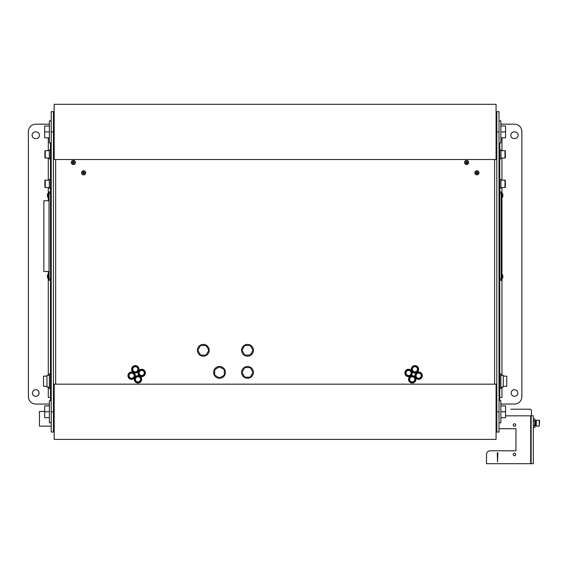 <?xml version="1.0" encoding="UTF-8"?>
<svg xmlns="http://www.w3.org/2000/svg" width="568" height="568" viewBox="0 0 568 568"><rect width="100%" height="100%" fill="white"/><g stroke="black" fill="none" stroke-linecap="round" stroke-linejoin="round"><path stroke-width="0.85" d="M39.078 392.999A3.316 3.316 0 0 1 35.763 396.315A3.316 3.316 0 0 1 32.454 392.999A3.316 3.316 0 0 1 35.763 389.683A3.316 3.316 0 0 1 39.078 392.999M517.803 392.999A3.316 3.316 0 0 1 514.487 396.315A3.316 3.316 0 0 1 511.172 392.999A3.316 3.316 0 0 1 514.487 389.683A3.316 3.316 0 0 1 517.803 392.999M514.118 138.542A3.316 3.316 0 0 1 510.802 135.227A3.316 3.316 0 0 1 514.118 131.911L514.856 131.911A3.316 3.316 0 0 1 518.165 135.227A3.316 3.316 0 0 1 514.856 138.542L514.118 138.542M35.393 138.542A3.316 3.316 0 0 1 32.085 135.227A3.316 3.316 0 0 1 35.393 131.911L36.132 131.911A3.316 3.316 0 0 1 39.448 135.227A3.316 3.316 0 0 1 36.132 138.542L35.393 138.542M499.016 144.066L499.755 144.066L499.016 144.804M499.755 142.958L499.755 144.066M50.495 142.958L50.495 144.066L51.234 144.066M496.808 124.747A2.208 2.208 0 0 0 496.07 124.307M54.18 124.307A2.208 2.208 0 0 0 53.442 124.747M51.234 144.804L51.042 144.137L50.495 144.137L50.495 193.411L50.495 191.941L49.018 191.941L49.018 280.315L50.495 280.315L50.495 278.845L50.495 397.422L51.234 397.422M499.016 397.422L499.755 397.422L499.755 144.137M499.755 381.952L499.755 388.583L500.862 388.583L500.862 373.85L499.755 373.85L499.755 375.029M499.755 387.404L499.755 388.583M49.388 404.047L35.763 404.047A7.363 7.363 0 0 1 28.4 396.684L28.4 131.549A7.363 7.363 0 0 1 35.763 124.179L49.388 124.179M499.755 400.731L499.755 397.422L501.963 397.422L501.963 387.106M500.862 124.179L514.487 124.179A7.363 7.363 0 0 1 521.85 131.549L521.85 396.684A7.363 7.363 0 0 1 514.487 404.047L500.862 404.047M51.234 399.865A4.416 4.416 0 0 1 50.495 397.422L50.495 400.731M499.755 397.422A4.416 4.416 0 0 1 499.016 399.865M48.287 387.106L48.287 397.422L50.495 397.422M51.234 411.779L51.234 432.035L53.442 432.035L53.442 411.779L51.234 411.779L51.234 131.911L53.442 131.911L53.442 111.662L51.234 111.662L51.234 131.911M53.442 131.911L53.442 411.779M496.808 411.779L496.808 432.035L499.016 432.035L499.016 411.779L496.808 411.779L496.808 131.911L499.016 131.911L499.016 111.662L496.808 111.662L496.808 131.911M496.808 126.387L496.07 126.387L496.808 127.126M53.442 127.126L54.18 126.387L53.442 126.387M54.18 111.804L53.513 111.804L53.513 123.263L54.18 123.263M496.07 123.263L496.737 123.263L496.737 111.804L496.07 111.804M53.513 416.642L53.513 431.921L54.18 431.921M496.07 431.921L496.737 431.921L496.737 430.821L496.07 430.821M54.18 430.821L53.513 430.821M496.737 430.821L496.737 416.642M53.513 113.366L54.18 113.366M496.07 113.366L496.737 113.366M499.016 131.911L499.016 411.779M208.846 350.286L206.085 355.071L200.554 355.071L197.792 350.286L200.554 345.5L206.085 345.5L208.846 350.286M253.037 350.286L250.268 355.071L244.744 355.071L241.982 350.286L244.744 345.5L250.268 345.5L253.037 350.286M253.037 372.381L250.268 377.166L244.744 377.166L241.982 372.381L244.744 367.595L250.268 367.595L253.037 372.381M219.518 377.905L214.732 375.143L214.732 369.612L219.518 366.85L224.31 369.612L224.31 375.143L219.518 377.905M203.316 356.179A5.893 5.893 0 0 1 197.423 350.286A5.893 5.893 0 0 1 203.316 344.393A5.893 5.893 0 0 1 209.209 350.286A5.893 5.893 0 0 1 203.316 356.179M247.506 356.179A5.893 5.893 0 0 1 241.613 350.286A5.893 5.893 0 0 1 247.506 344.393A5.893 5.893 0 0 1 253.399 350.286A5.893 5.893 0 0 1 247.506 356.179M219.518 378.274A5.893 5.893 0 0 1 213.625 372.381A5.893 5.893 0 0 1 219.518 366.488A5.893 5.893 0 0 1 225.411 372.381A5.893 5.893 0 0 1 219.518 378.274M247.506 378.274A5.893 5.893 0 0 1 241.613 372.381A5.893 5.893 0 0 1 247.506 366.488A5.893 5.893 0 0 1 253.399 372.381A5.893 5.893 0 0 1 247.506 378.274M54.18 411.779L54.18 384.16L496.07 384.16L496.07 439.398L54.18 439.398L54.18 411.779M54.18 131.911L54.18 104.299L496.07 104.299L496.07 159.53L54.18 159.53L54.18 131.911M49.388 137.804L44.673 137.804L44.673 131.911L49.388 131.911M49.388 126.025L44.673 126.025L44.673 131.911M500.862 131.911L505.577 131.911L505.577 126.025L500.862 126.025M500.862 137.804L505.577 137.804L505.577 131.911M49.388 417.672L44.673 417.672L44.673 411.779L49.388 411.779M49.388 405.893L44.673 405.893L44.673 411.779M500.862 411.779L505.577 411.779L505.577 405.893L500.862 405.893M500.862 417.672L505.577 417.672L505.577 411.779M51.234 120.863L49.388 120.863L49.388 142.958L51.234 142.958M499.016 142.958L500.862 142.958L500.862 120.863L499.016 120.863M499.016 422.826L500.862 422.826L500.862 400.731L499.016 400.731M51.234 400.731L49.388 400.731L49.388 422.826L51.234 422.826M138.265 369.285A2.946 2.946 0 0 0 135.319 366.339A2.946 2.946 0 0 0 132.372 369.285A2.946 2.946 0 0 0 135.319 372.232A2.946 2.946 0 0 0 138.265 369.285M144.641 372.963A2.946 2.946 0 0 0 141.695 370.016A2.946 2.946 0 0 0 138.748 372.963A2.946 2.946 0 0 0 141.695 375.91A2.946 2.946 0 0 0 144.641 372.963M134.581 375.661A2.946 2.946 0 0 0 131.634 372.714A2.946 2.946 0 0 0 128.688 375.661A2.946 2.946 0 0 0 131.634 378.607A2.946 2.946 0 0 0 134.581 375.661M140.956 379.346A2.946 2.946 0 0 0 138.01 376.399A2.946 2.946 0 0 0 135.063 379.346A2.946 2.946 0 0 0 138.01 382.292A2.946 2.946 0 0 0 140.956 379.346M415.187 379.346A2.946 2.946 0 0 0 412.24 376.399A2.946 2.946 0 0 0 409.294 379.346A2.946 2.946 0 0 0 412.24 382.292A2.946 2.946 0 0 0 415.187 379.346M421.562 375.661A2.946 2.946 0 0 0 418.616 372.714A2.946 2.946 0 0 0 415.67 375.661A2.946 2.946 0 0 0 418.616 378.607A2.946 2.946 0 0 0 421.562 375.661M417.878 369.285A2.946 2.946 0 0 0 414.931 366.339A2.946 2.946 0 0 0 411.985 369.285A2.946 2.946 0 0 0 414.931 372.232A2.946 2.946 0 0 0 417.878 369.285M411.502 372.963A2.946 2.946 0 0 0 408.555 370.016A2.946 2.946 0 0 0 405.609 372.963A2.946 2.946 0 0 0 408.555 375.91A2.946 2.946 0 0 0 411.502 372.963M135.319 372.963A3.685 3.685 0 0 0 138.997 369.285A3.685 3.685 0 0 0 135.319 365.6A3.685 3.685 0 0 0 131.634 369.285A3.685 3.685 0 0 0 135.319 372.963M141.695 376.648A3.685 3.685 0 0 0 145.38 372.963A3.685 3.685 0 0 0 141.695 369.285A3.685 3.685 0 0 0 138.01 372.963A3.685 3.685 0 0 0 141.695 376.648M131.634 379.346A3.685 3.685 0 0 0 135.319 375.661A3.685 3.685 0 0 0 131.634 371.976A3.685 3.685 0 0 0 127.949 375.661A3.685 3.685 0 0 0 131.634 379.346M138.01 383.024A3.685 3.685 0 0 0 141.695 379.346A3.685 3.685 0 0 0 138.01 375.661A3.685 3.685 0 0 0 134.332 379.346A3.685 3.685 0 0 0 138.01 383.024M408.555 376.648A3.685 3.685 0 0 0 412.24 372.963A3.685 3.685 0 0 0 408.555 369.285A3.685 3.685 0 0 0 404.87 372.963A3.685 3.685 0 0 0 408.555 376.648M418.616 379.346A3.685 3.685 0 0 0 422.301 375.661A3.685 3.685 0 0 0 418.616 371.976A3.685 3.685 0 0 0 414.931 375.661A3.685 3.685 0 0 0 418.616 379.346M414.931 372.963A3.685 3.685 0 0 0 418.616 369.285A3.685 3.685 0 0 0 414.931 365.6A3.685 3.685 0 0 0 411.253 369.285A3.685 3.685 0 0 0 414.931 372.963M412.24 383.024A3.685 3.685 0 0 0 415.918 379.346A3.685 3.685 0 0 0 412.24 375.661A3.685 3.685 0 0 0 408.555 379.346A3.685 3.685 0 0 0 412.24 383.024M47.414 194.554L47.4 194.661A1.108 0.809 90 0 1 48.209 193.56L48.209 197.685L47.414 196.535M47.414 195.42L47.4 195.946L47.414 195.42M49.018 274.571L48.209 274.571L48.209 278.696L47.414 277.553M49.018 278.696L48.209 278.696M47.414 275.565L47.4 275.679A1.108 0.809 90 0 1 48.209 274.571M47.414 276.431L47.4 276.964L47.414 276.431M49.018 193.56L48.209 193.56M49.018 197.685L48.209 197.685M501.232 278.845L499.755 278.845L499.755 280.315L501.232 280.315L501.232 191.941L499.755 191.941L499.755 193.411L501.232 193.411M501.232 274.571L502.041 274.571A1.108 0.809 90 0 1 502.85 275.679L502.836 275.721M501.232 278.696L502.041 278.696L502.041 274.571M502.836 276.431L502.85 276.992L502.836 276.431M501.232 193.56L502.041 193.56A1.108 0.809 90 0 1 502.85 194.661L502.836 194.703M501.232 197.685L502.041 197.685L502.041 193.56M502.836 195.42L502.85 195.974L502.836 195.42M502.85 196.507L502.041 197.685M51.234 426.142L39.448 426.142L39.448 411.417L44.673 411.417M505.577 415.833L530.689 415.833L530.689 463.701L486.499 463.701L486.499 454.499A3.685 3.685 0 0 1 490.184 450.815L489.446 450.893M515.744 454.499A1.257 1.257 0 0 1 514.487 455.756A1.257 1.257 0 0 1 513.223 454.499A1.257 1.257 0 0 1 514.487 453.236A1.257 1.257 0 0 1 515.744 454.499M515.744 425.041A1.257 1.257 0 0 1 514.487 426.298A1.257 1.257 0 0 1 513.223 425.041A1.257 1.257 0 0 1 514.487 423.778A1.257 1.257 0 0 1 515.744 425.041M497.838 452.838L497.547 461.976L497.248 452.838L497.838 452.838M490.184 450.815L515.957 450.815L515.957 428.719L499.016 428.719M531.13 463.701L533.338 463.701L533.338 415.833L531.13 415.833L531.13 463.701L531.13 415.833L530.689 415.833L530.689 463.701L531.13 463.701M539.231 420.249L539.6 420.618L539.231 426.142L539.231 420.249L536.284 420.249L536.284 426.142L539.231 426.142M533.338 427.448L534.815 427.448L534.815 418.943L533.338 418.943M534.815 421.073L533.338 421.073M534.815 425.325L533.338 425.325M531.428 415.833L531.428 410.678A1.47 1.47 0 0 0 529.951 409.201L510.802 409.201M46.959 386.297L43.495 386.297L43.495 376.137L46.959 376.137M49.388 387.106L46.959 387.106L46.959 375.327L49.388 375.327M50.495 388.583L49.388 388.583L49.388 373.85L50.495 373.85M503.291 386.297L506.755 386.297L506.755 376.137L503.291 376.137M500.862 387.106L503.291 387.106L503.291 375.327L500.862 375.327M499.755 373.85L499.755 380.482M499.755 179.417L500.933 179.417L500.933 188.256L499.755 188.256L499.755 183.84M499.755 158.799L500.933 158.799L500.933 149.959L499.755 149.959M50.495 158.799L49.317 158.799L49.317 149.959L50.495 149.959M50.495 188.256L49.317 188.256L49.317 179.417L50.495 179.417M44.9 151.06A0.369 0.369 0 0 1 45.262 150.697L45.262 158.06A0.369 0.369 0 0 1 44.9 157.691L44.9 151.06M44.9 180.525A0.369 0.369 0 0 1 45.262 180.155L45.262 187.518A0.369 0.369 0 0 1 44.9 187.149L44.9 180.525M505.35 151.06A0.369 0.369 0 0 0 504.987 150.697L504.987 158.06A0.369 0.369 0 0 0 505.35 157.691L505.35 151.06M505.35 180.525A0.369 0.369 0 0 0 504.987 180.155L504.987 187.518A0.369 0.369 0 0 0 505.35 187.149L505.35 180.525M73.329 160.417A2.059 2.059 0 0 1 75.388 162.476A2.059 2.059 0 0 1 73.329 164.542A2.059 2.059 0 0 1 71.263 162.476A2.059 2.059 0 0 1 73.329 160.417M73.329 160.51A1.967 1.967 0 0 1 75.295 162.476A1.967 1.967 0 0 1 73.329 164.443A1.967 1.967 0 0 1 71.362 162.476A1.967 1.967 0 0 1 73.329 160.51M72.562 163.108L72.562 162.995A0.412 0.412 0 0 0 72.562 162.334L72.654 162.164A0.412 0.412 0 0 0 73.229 161.83L73.421 161.83A0.412 0.412 0 0 0 73.996 162.164L74.096 162.334A0.412 0.412 0 0 0 74.088 162.995L73.961 163.144A0.412 0.412 0 0 0 73.45 163.392L73.208 163.392A0.412 0.412 0 0 0 72.69 163.144L72.562 163.108M72.654 163.158A0.412 0.412 0 0 1 72.69 163.144A0.923 0.923 0 0 0 73.208 163.392A0.412 0.412 0 0 1 73.229 163.492M73.421 163.492A0.412 0.412 0 0 1 73.45 163.392A0.923 0.923 0 0 0 73.961 163.144A0.412 0.412 0 0 1 73.996 163.158M74.088 162.995L74.096 162.995A0.412 0.412 0 0 1 74.088 162.995A0.923 0.923 0 0 0 72.718 161.788A0.923 0.923 0 0 0 72.562 162.995M83.638 170.727A2.059 2.059 0 0 1 85.697 172.793A2.059 2.059 0 0 1 83.638 174.852A2.059 2.059 0 0 1 81.572 172.793A2.059 2.059 0 0 1 83.638 170.727M83.638 170.826A1.967 1.967 0 0 1 85.605 172.793A1.967 1.967 0 0 1 83.638 174.759A1.967 1.967 0 0 1 81.671 172.793A1.967 1.967 0 0 1 83.638 170.826M82.871 173.417L82.871 173.304A0.412 0.412 0 0 0 82.871 172.644L82.963 172.473A0.412 0.412 0 0 0 83.539 172.147L83.73 172.147A0.412 0.412 0 0 0 84.305 172.473L84.405 172.644A0.412 0.412 0 0 0 84.398 173.304L84.27 173.46A0.412 0.412 0 0 0 83.759 173.701L83.517 173.701A0.412 0.412 0 0 0 83.006 173.46L82.871 173.417M82.963 173.474A0.412 0.412 0 0 1 83.006 173.46A0.923 0.923 0 0 0 83.517 173.701A0.412 0.412 0 0 1 83.539 173.801M83.73 173.801A0.412 0.412 0 0 1 83.759 173.701A0.923 0.923 0 0 0 84.27 173.46A0.412 0.412 0 0 1 84.305 173.474M82.871 173.304A0.923 0.923 0 0 1 84.242 172.097A0.923 0.923 0 0 1 84.398 173.304M466.612 160.417A2.059 2.059 0 0 1 468.678 162.476A2.059 2.059 0 0 1 466.612 164.542A2.059 2.059 0 0 1 464.553 162.476A2.059 2.059 0 0 1 466.612 160.417M466.612 160.51A1.967 1.967 0 0 1 468.579 162.476A1.967 1.967 0 0 1 466.612 164.443A1.967 1.967 0 0 1 464.645 162.476A1.967 1.967 0 0 1 466.612 160.51M465.945 163.158A0.412 0.412 0 0 1 465.98 163.144A0.923 0.923 0 0 0 466.491 163.392A0.412 0.412 0 0 1 466.52 163.492L466.491 163.392A0.412 0.412 0 0 0 465.98 163.144L465.852 162.995A0.412 0.412 0 0 1 465.845 162.995M467.379 162.995L467.379 162.995A0.923 0.923 0 0 0 466.008 161.788A0.923 0.923 0 0 0 465.852 162.995A0.412 0.412 0 0 0 465.845 162.334L465.945 162.164A0.412 0.412 0 0 0 466.52 161.83L466.711 161.83A0.412 0.412 0 0 0 467.286 162.164L467.379 162.334A0.412 0.412 0 0 0 467.379 162.995L467.244 163.144A0.412 0.412 0 0 0 466.733 163.392L466.52 163.492M466.711 163.492A0.412 0.412 0 0 1 466.733 163.392A0.923 0.923 0 0 0 467.244 163.144A0.412 0.412 0 0 1 467.286 163.158M476.921 170.727A2.059 2.059 0 0 1 478.987 172.793A2.059 2.059 0 0 1 476.921 174.852A2.059 2.059 0 0 1 474.862 172.793A2.059 2.059 0 0 1 476.921 170.727M476.921 170.826A1.967 1.967 0 0 1 478.888 172.793A1.967 1.967 0 0 1 476.921 174.759A1.967 1.967 0 0 1 474.954 172.793A1.967 1.967 0 0 1 476.921 170.826M476.161 173.417L476.161 173.304A0.412 0.412 0 0 0 476.161 172.644L476.254 172.473A0.412 0.412 0 0 0 476.829 172.147L477.021 172.147A0.412 0.412 0 0 0 477.596 172.473L477.688 172.644A0.412 0.412 0 0 0 477.688 173.304L477.56 173.46A0.412 0.412 0 0 0 477.049 173.701L476.8 173.701A0.412 0.412 0 0 0 476.289 173.46L476.161 173.417M476.254 173.474A0.412 0.412 0 0 1 476.289 173.46A0.923 0.923 0 0 0 476.8 173.701A0.412 0.412 0 0 1 476.829 173.801M477.021 173.801A0.412 0.412 0 0 1 477.049 173.701A0.923 0.923 0 0 0 477.56 173.46A0.412 0.412 0 0 1 477.596 173.474M477.688 173.304L477.688 173.304A0.923 0.923 0 0 0 476.318 172.097A0.923 0.923 0 0 0 476.161 173.304M49.018 278.845L50.495 278.845L50.495 193.411L49.018 193.411M49.018 200.774L43.864 200.774L43.864 271.483L49.018 271.483M501.963 375.327L501.963 278.696M501.963 274.571L501.963 197.685M501.963 193.56L501.963 187.518M501.963 180.155L501.963 158.06M501.963 150.697L501.963 137.804M48.287 137.804L48.287 150.697M48.287 158.06L48.287 180.155M48.287 187.518L48.287 193.56M48.287 197.685L48.287 200.774M48.287 271.483L48.287 274.571M48.287 278.696L48.287 375.327M494.6 159.53L494.6 384.16M55.65 384.16L55.65 159.53M135.319 366.339A2.946 2.946 0 0 0 132.372 369.285A2.946 2.946 0 0 0 135.319 372.232M132.742 369.285A2.577 2.577 0 0 1 135.319 366.708A2.577 2.577 0 0 1 137.896 369.285A2.577 2.577 0 0 1 135.319 371.862A2.577 2.577 0 0 1 132.742 369.285M141.695 370.016A2.946 2.946 0 0 0 138.748 372.963A2.946 2.946 0 0 0 141.695 375.91M139.117 372.963A2.577 2.577 0 0 1 141.695 370.386A2.577 2.577 0 0 1 144.272 372.963A2.577 2.577 0 0 1 141.695 375.54A2.577 2.577 0 0 1 139.117 372.963M131.634 372.714A2.946 2.946 0 0 0 128.688 375.661A2.946 2.946 0 0 0 131.634 378.607M129.057 375.661A2.577 2.577 0 0 1 131.634 373.084A2.577 2.577 0 0 1 134.211 375.661A2.577 2.577 0 0 1 131.634 378.238A2.577 2.577 0 0 1 129.057 375.661M138.01 376.399A2.946 2.946 0 0 0 135.063 379.346A2.946 2.946 0 0 0 138.01 382.292M135.433 379.346A2.577 2.577 0 0 1 138.01 376.769A2.577 2.577 0 0 1 140.587 379.346A2.577 2.577 0 0 1 138.01 381.923A2.577 2.577 0 0 1 135.433 379.346M412.24 376.399A2.946 2.946 0 0 0 409.294 379.346A2.946 2.946 0 0 0 412.24 382.292M409.663 379.346A2.577 2.577 0 0 1 412.24 376.769A2.577 2.577 0 0 1 414.817 379.346A2.577 2.577 0 0 1 412.24 381.923A2.577 2.577 0 0 1 409.663 379.346M418.616 372.714A2.946 2.946 0 0 0 415.67 375.661A2.946 2.946 0 0 0 418.616 378.607M416.039 375.661A2.577 2.577 0 0 1 418.616 373.084A2.577 2.577 0 0 1 421.193 375.661A2.577 2.577 0 0 1 418.616 378.238A2.577 2.577 0 0 1 416.039 375.661M414.931 366.339A2.946 2.946 0 0 0 411.985 369.285A2.946 2.946 0 0 0 414.931 372.232M412.354 369.285A2.577 2.577 0 0 1 414.931 366.708A2.577 2.577 0 0 1 417.508 369.285A2.577 2.577 0 0 1 414.931 371.862A2.577 2.577 0 0 1 412.354 369.285M408.555 370.016A2.946 2.946 0 0 0 405.609 372.963A2.946 2.946 0 0 0 408.555 375.91M405.978 372.963A2.577 2.577 0 0 1 408.555 370.386A2.577 2.577 0 0 1 411.133 372.963A2.577 2.577 0 0 1 408.555 375.54A2.577 2.577 0 0 1 405.978 372.963M534.815 426.291L535.106 420.398L535.695 420.398L535.773 426.007L535.695 420.398M496.808 416.571L496.07 417.302M53.442 416.571L54.18 417.302M53.442 406.993L54.18 406.255M496.808 406.993L496.07 406.255M496.808 136.703L496.07 137.435M53.442 136.703L54.18 137.435M502.041 278.696L502.85 277.596M535.773 426.007L536.284 426.142M535.106 425.993L535.695 425.993M535.773 420.391L536.284 420.249M49.317 150.697L45.262 150.697M49.317 158.06L45.262 158.06M49.317 180.155L45.262 180.155M49.317 187.518L45.262 187.518M500.933 150.697L504.987 150.697M500.933 158.06L504.987 158.06M500.933 180.155L504.987 180.155M500.933 187.518L504.987 187.518"/></g></svg>
